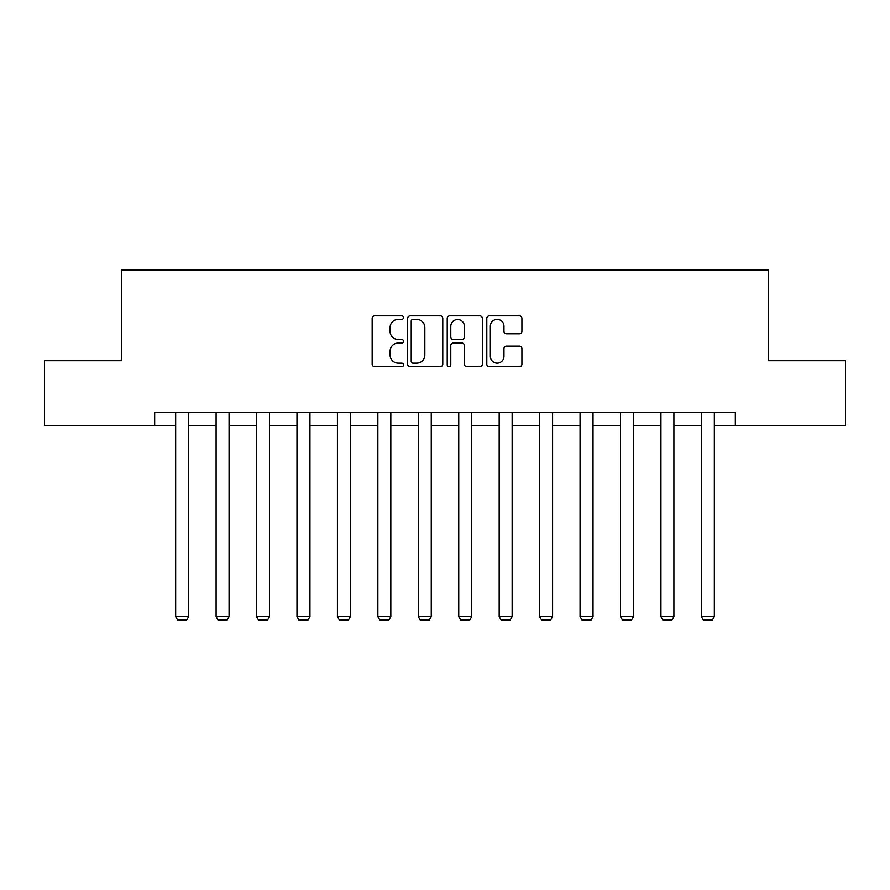 <?xml version="1.0" encoding="UTF-8"?>
<svg xmlns="http://www.w3.org/2000/svg" width="890" height="890" viewBox="0 0 890 890"><rect width="100%" height="100%" fill="white"/><g stroke="black" fill="none" stroke-linecap="round" stroke-linejoin="round"><path stroke-width="1.33" d="M403.526 317.619A1.78 1.78 0 0 0 401.746 315.839L374.712 315.839A2.548 2.548 0 0 0 372.165 318.386L372.165 364.188A2.548 2.548 0 0 0 374.712 366.724L401.746 366.724A1.78 1.78 0 0 0 403.526 364.945A1.78 1.78 0 0 0 401.746 363.165L398.242 363.165A8.144 8.144 0 0 1 390.098 355.021L390.098 351.205A8.144 8.144 0 0 1 398.242 343.062L401.746 343.062A1.78 1.78 0 0 0 403.526 341.282A1.78 1.78 0 0 0 401.746 339.502L398.242 339.502A8.144 8.144 0 0 1 390.098 331.358L390.098 327.542A8.144 8.144 0 0 1 398.242 319.399L401.746 319.399A1.78 1.78 0 0 0 403.526 317.619M519.36 333.783A2.548 2.548 0 0 0 521.907 331.236L521.907 318.386A2.548 2.548 0 0 0 519.36 315.839L489.333 315.839A2.548 2.548 0 0 0 486.797 318.386L486.797 364.188A2.548 2.548 0 0 0 489.333 366.724L519.36 366.724A2.548 2.548 0 0 0 521.907 364.188L521.907 348.669A2.548 2.548 0 0 0 519.36 346.121L506.51 346.121A2.548 2.548 0 0 0 503.963 348.669L503.963 356.356A6.809 6.809 0 0 1 497.165 363.165A6.809 6.809 0 0 1 490.357 356.356L490.357 326.207A6.809 6.809 0 0 1 497.165 319.399A6.809 6.809 0 0 1 503.963 326.207L503.963 331.236A2.548 2.548 0 0 0 506.51 333.783L519.36 333.783M154.671 425.531L44.5 425.531L44.5 360.728L121.752 360.728L121.752 270.004L768.248 270.004L768.248 360.728L845.5 360.728L845.5 425.531L735.329 425.531L735.329 412.571L154.671 412.571L154.671 425.531L175.664 425.531M442.775 318.386A2.548 2.548 0 0 0 440.227 315.839L410.201 315.839A2.548 2.548 0 0 0 407.665 318.386L407.665 364.188A2.548 2.548 0 0 0 410.201 366.724L440.227 366.724A2.548 2.548 0 0 0 442.775 364.188L442.775 318.386M449.773 315.839L479.799 315.839A2.548 2.548 0 0 1 482.336 318.386L482.336 364.188A2.548 2.548 0 0 1 479.799 366.724L466.95 366.724A2.548 2.548 0 0 1 464.402 364.188L464.402 345.609A2.548 2.548 0 0 0 461.854 343.062L453.333 343.062A2.548 2.548 0 0 0 450.785 345.609L450.785 364.945A1.78 1.78 0 0 1 449.005 366.724A1.78 1.78 0 0 1 447.225 364.945L447.225 318.386A2.548 2.548 0 0 1 449.773 315.839M188.624 425.531L216.103 425.531M229.064 425.531L256.543 425.531M269.503 425.531L296.982 425.531M309.943 425.531L337.421 425.531M350.382 425.531L377.861 425.531M390.821 425.531L418.3 425.531M431.261 425.531L458.739 425.531M471.7 425.531L499.179 425.531M512.139 425.531L539.618 425.531M552.579 425.531L580.058 425.531M593.018 425.531L620.497 425.531M633.457 425.531L660.936 425.531M673.897 425.531L701.376 425.531M714.336 425.531L735.329 425.531M413.005 319.399A1.78 1.78 0 0 0 411.224 321.179L411.224 361.385A1.78 1.78 0 0 0 413.005 363.165L416.698 363.165A8.144 8.144 0 0 0 424.83 355.021L424.83 327.542A8.144 8.144 0 0 0 416.698 319.399L413.005 319.399M464.402 326.341A6.809 6.809 0 0 0 457.594 319.532A6.809 6.809 0 0 0 450.785 326.341L450.785 336.954A2.548 2.548 0 0 0 453.333 339.502L461.854 339.502A2.548 2.548 0 0 0 464.402 336.954L464.402 326.341M188.624 412.571L188.624 616.636L175.664 616.636L175.664 412.571M188.624 616.636L186.689 619.996L177.611 619.996L175.664 616.636M229.064 412.571L229.064 616.636L216.103 616.636L216.103 412.571M229.064 616.636L227.128 619.996L218.05 619.996L216.103 616.636M269.503 412.571L269.503 616.636L256.543 616.636L256.543 412.571M269.503 616.636L267.556 619.996L258.489 619.996L256.543 616.636M309.943 412.571L309.943 616.636L296.982 616.636L296.982 412.571M309.943 616.636L307.996 619.996L298.929 619.996L296.982 616.636M350.382 412.571L350.382 616.636L337.421 616.636L337.421 412.571M350.382 616.636L348.435 619.996L339.368 619.996L337.421 616.636M390.821 412.571L390.821 616.636L377.861 616.636L377.861 412.571M390.821 616.636L388.874 619.996L379.808 619.996L377.861 616.636M431.261 412.571L431.261 616.636L418.3 616.636L418.3 412.571M431.261 616.636L429.314 619.996L420.247 619.996L418.3 616.636M471.7 412.571L471.7 616.636L458.739 616.636L458.739 412.571M471.7 616.636L469.753 619.996L460.686 619.996L458.739 616.636M512.139 412.571L512.139 616.636L499.179 616.636L499.179 412.571M512.139 616.636L510.193 619.996L501.126 619.996L499.179 616.636M552.579 412.571L552.579 616.636L539.618 616.636L539.618 412.571M552.579 616.636L550.632 619.996L541.565 619.996L539.618 616.636M593.018 412.571L593.018 616.636L580.058 616.636L580.058 412.571M593.018 616.636L591.071 619.996L582.004 619.996L580.058 616.636M633.457 412.571L633.457 616.636L620.497 616.636L620.497 412.571M633.457 616.636L631.511 619.996L622.444 619.996L620.497 616.636M673.897 412.571L673.897 616.636L660.936 616.636L660.936 412.571M673.897 616.636L671.95 619.996L662.872 619.996L660.936 616.636M714.336 412.571L714.336 616.636L701.376 616.636L701.376 412.571M714.336 616.636L712.389 619.996L703.311 619.996L701.376 616.636"/></g></svg>
